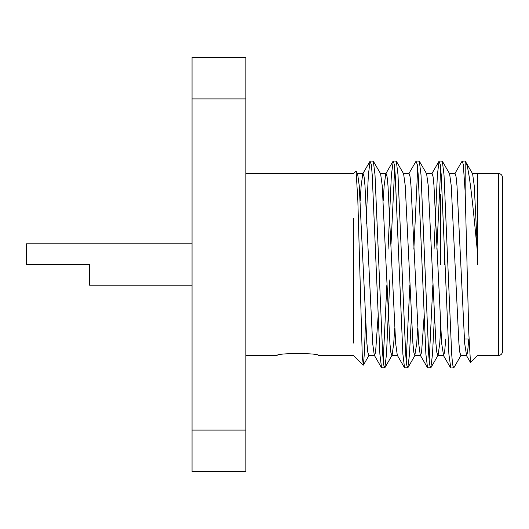 <?xml version="1.0" encoding="UTF-8"?>
<svg xmlns="http://www.w3.org/2000/svg" width="529" height="529" viewBox="0 0 529 529"><rect width="100%" height="100%" fill="white"/><g stroke="black" fill="none" stroke-linecap="round" stroke-linejoin="round"><path stroke-width="0.79" d="M192.047 334.963L192.047 194.037M191.967 243.803L26.45 243.803L26.45 264.5L89.54 264.5L89.54 285.197L191.967 285.197M444.591 264.5L444.591 250.693M440.452 194.123L440.452 264.5M502.55 264.5L502.55 351.349C502.279 353.888 500.903 355.263 498.411 355.488L498.411 173.512C500.903 173.737 502.279 175.112 502.55 177.651L502.55 264.5M477.707 264.5L477.72 255.09C473.071 207.057 469.203 165.365 465.196 161.041L462.055 161.213L454.795 173.763M461.096 355.237L453.836 367.787L450.801 367.999L448.883 354.132L441.219 174.868L440.307 164.651L439.057 161.213L437.384 174.868L434.064 249.179M453.591 367.999L452.586 364.349L451.673 354.132L444.01 174.868L442.337 161.213L439.301 161.001M386.858 284.82L383.194 360.897M389.827 279.821L386.507 354.132L384.834 367.787L381.554 367.787L379.882 354.132L372.218 174.868L371.312 164.651L370.055 161.213L368.382 174.868L366.022 223.496M384.59 367.999L383.585 364.349L382.672 354.132L375.008 174.868L373.335 161.213L370.3 161.001M409.863 284.82L406.193 360.897M411.37 317.585L409.506 354.132L407.839 367.787L404.553 367.787L402.886 354.132L395.216 174.868L394.31 164.651L393.298 161.001L391.381 174.868L388.061 249.179M407.594 367.999L406.583 364.349L405.677 354.132L398.006 174.868L396.333 161.213L393.298 161.001M432.861 284.82L429.198 360.897M434.369 317.585L432.51 354.132L430.837 367.787L427.558 367.787L425.885 354.132L418.214 174.868L417.308 164.651L416.052 161.213L408.791 173.763M430.593 367.999L429.581 364.349L428.675 354.132L421.011 174.868L419.338 161.213L416.303 161.001M394.694 168.103L391.03 244.18M417.698 168.103L413.857 249.179M440.697 168.103L436.855 249.179M477.707 173.935L477.72 255.09L474.235 185.712L472.602 173.763L465.196 161.041L465.196 192.444L468.754 332.258L470.486 362.491L477.707 355.488L498.411 355.488M365.519 320.488L364.448 352.294L363.37 365.136L362.299 356.883L357.822 200.022L356.096 171.158L353.511 173.512L245.873 173.512M353.511 218.583L353.511 343.09M245.873 355.488L277.143 355.488C275.873 352.909 319.8 352.909 318.544 355.488L353.511 355.488L363.211 365.189M465.196 192.444L463.311 164.651L462.3 161.001M468.787 339.023L467.583 352.268L466.571 355.481L464.654 343.288L456.99 185.712L456.077 176.732L455.072 173.519L449.319 173.519M445.782 339.023L444.578 352.268L443.573 355.481L441.655 343.288L433.985 185.712L433.079 176.732L432.074 173.519L426.321 173.519M424.027 317.585L421.58 352.268L420.568 355.481L414.822 355.481L413.81 352.268L412.904 343.288L405.24 185.712L403.601 173.763M427.558 367.787L420.291 355.237L418.657 343.288L410.987 185.712L410.081 176.732L409.069 173.519L403.323 173.519M404.553 367.787L397.292 355.237L395.652 343.288L387.988 185.712L387.083 176.732L386.071 173.519L380.325 173.519M393.054 161.213L385.793 173.763L384.153 185.712L383.194 200.756M378.023 317.585L375.577 352.268L374.572 355.481L368.825 355.481L367.814 352.268L366.901 343.288L359.237 185.712L357.597 173.763M381.554 367.787L374.294 355.237L372.654 343.288L364.99 185.712L364.078 176.732L363.073 173.519L362.795 173.763L361.155 185.712L360.196 200.756M466.571 355.481L460.819 355.481L459.813 352.268L458.908 343.288L451.237 185.712L449.597 173.763M440.452 332.437L439.738 343.288L438.098 355.237L437.82 355.481L436.815 352.268L435.903 343.288L428.239 185.712L426.599 173.763M417.698 328.244L416.74 343.288L414.822 355.481M394.694 328.244L393.735 343.288L392.101 355.237M397.57 355.481L391.824 355.481L390.812 352.268L389.906 343.288L382.236 185.712L380.602 173.763M440.452 323.841L440.452 334.877L441.133 335.565M245.873 98.903L192.047 98.903L192.047 57.502L245.873 57.502L245.873 471.498L192.047 471.498L192.047 430.097L245.873 430.097M192.047 98.903L192.047 430.097M472.318 173.519L498.411 173.512M443.573 355.481L437.82 355.481M363.073 173.519L357.32 173.519M466.294 355.237L470.486 362.491M443.295 355.237L450.556 367.787M431.79 173.763L439.057 161.213M362.795 173.763L370.055 161.213M449.597 173.757L442.337 161.213M438.098 355.243L430.837 367.787M426.599 173.757L419.338 161.213M415.1 355.243L407.839 367.787M403.594 173.757L396.333 161.213M392.095 355.243L384.834 367.787M380.596 173.757L373.335 161.213M369.097 355.243L363.37 365.136M357.597 173.757L356.09 171.158M464.356 339.023L468.985 339.023"/></g></svg>
